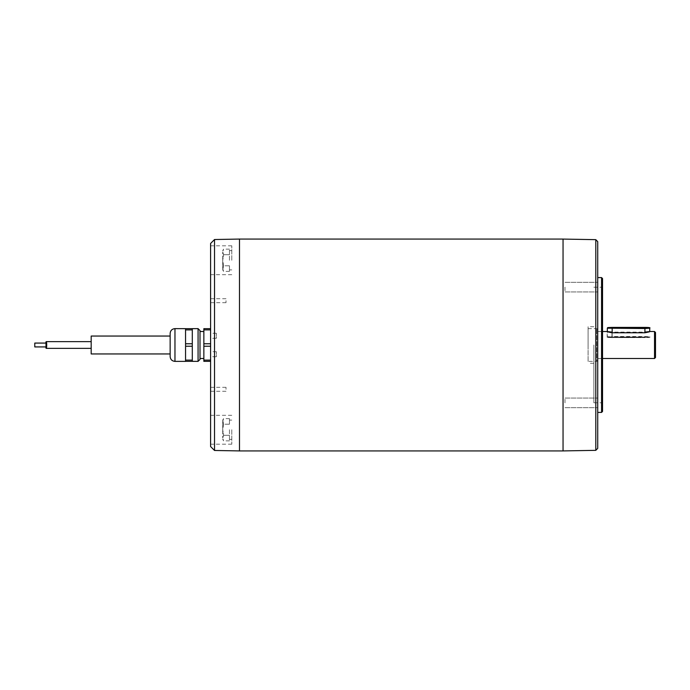 <?xml version="1.0" encoding="UTF-8"?>
<svg xmlns="http://www.w3.org/2000/svg" width="690" height="690" viewBox="0 0 690 690"><rect width="100%" height="100%" fill="white"/><g stroke="black" fill="none" stroke-linecap="round" stroke-linejoin="round"><path stroke-width="0.52" stroke-dasharray="3.45 2.59" d="M602.534 411.447L602.534 278.553M602.534 345L602.534 286.255L602.534 345M210.597 300.702L210.597 302.677L210.597 300.702M210.597 260.259L210.597 245.812L210.597 260.259M210.597 429.741L210.597 444.188L210.597 429.741M210.597 389.298L210.597 387.323L210.597 389.298M210.597 376.973L210.597 313.027L210.614 376.973M210.597 446.542L210.597 243.458M210.597 360.102L210.597 328.656L210.597 360.102L203.852 360.102L203.852 328.656L210.597 328.656M214.53 450.475L214.53 239.525M239.482 345L239.482 239.085L239.482 345M91.184 345L91.184 348.372L91.184 345M45.807 343.077A3.372 0.492 -90 0 0 45.721 345A3.372 0.492 -90 0 1 46.213 341.628A3.372 0.492 -90 0 1 46.713 345A3.372 0.492 -90 0 1 46.213 348.372A3.372 0.492 -90 0 1 45.721 345A3.372 0.492 -90 0 0 45.807 346.923M91.184 336.047L91.184 353.953M170.145 353.953L170.145 336.047L170.145 353.953M45.928 345L46.213 346.923L46.213 343.077L45.928 345M34.785 343.077L46.213 343.077L46.213 346.923L34.785 346.923L34.785 343.077L34.785 346.923M170.145 333.443L170.145 356.558M192.294 360.102L185.558 360.102L185.558 353.953L185.558 361.344L192.294 361.344L192.294 328.656L192.294 336.047L192.294 328.656L185.558 328.656L185.558 329.898L192.294 329.898M185.558 360.102L185.558 337.608L185.558 352.392L185.558 346.242L192.294 346.242L192.294 337.608L192.294 346.242M192.294 343.758L185.558 343.758L185.558 329.898M185.558 343.758L185.558 346.242M203.852 345L203.852 331.519L203.852 345M210.597 361.344L203.852 361.344L203.852 360.102M210.597 329.898L203.852 329.898M203.852 343.758L210.597 343.758M210.597 346.242L203.852 346.242M185.558 352.392L185.558 353.953L185.558 352.392M192.294 352.392L192.294 353.953L192.294 352.392M185.558 336.047L185.558 337.608L185.558 336.047M192.294 336.047L192.294 337.608L192.294 336.047M200.005 359.447L200.005 330.553M198.073 328.63L198.073 361.37M563.049 419.994L563.049 239.068L563.049 419.994M563.049 450.915L563.049 239.085M239.482 450.932L239.482 239.068M601.568 412.413L601.568 277.587M597.721 241.655L597.721 448.345M597.721 287.118L597.721 291.939L597.721 287.118M597.721 402.882L597.721 398.061L597.721 402.882M595.798 239.654L595.798 450.346M564.981 402.882L564.981 398.061L564.981 402.882M564.981 287.118L564.981 291.939L564.981 287.118M588.087 361.37L588.087 328.63L588.087 361.37L596.755 361.37L596.755 328.63L596.755 361.37L597.721 360.404L597.721 329.596L597.721 360.404M588.087 345L588.087 326.706L588.087 345M593.866 345L593.866 402.779L593.866 345M601.568 345L601.568 402.779L601.568 345M597.721 344.103L597.721 358.481L597.721 344.103M654.534 331.519L654.534 358.481M644.909 332.753C651.119 331.571 651.119 331.355 644.909 332.114L611.97 332.114C605.76 331.355 605.76 331.571 611.97 332.753L611.97 337.634L649.721 337.315L611.97 336.996L607.157 337.315L611.97 337.634M226.001 389.298L226.001 387.323L226.001 389.298M231.78 429.741L231.78 444.188L231.78 429.741M229.468 424.186L229.468 418.623L229.468 424.186L223.586 424.186L222.723 420.115L222.723 421.4L223.586 418.623L222.723 421.4L223.586 424.186L222.723 429.741L222.723 421.4L222.723 438.081L222.723 429.741L223.586 424.186L229.468 424.186M229.468 429.741L229.468 440.867L229.468 429.741M222.723 438.081L223.586 435.304L222.723 429.741L223.586 435.304L222.723 438.081L223.586 440.867L222.723 438.081M229.468 435.304L223.586 435.304L229.468 435.304M229.468 440.867L223.586 440.867L222.723 439.375M229.468 418.623L223.586 418.623L222.723 420.115M231.78 260.259L231.78 245.812L231.78 260.259M229.468 265.814L229.468 271.377L229.468 265.814L223.586 265.814L222.723 269.885L222.723 268.6L223.586 271.377L222.723 268.6L223.586 265.814L222.723 260.259L222.723 268.6L222.723 251.919L222.723 260.259L223.586 265.814L229.468 265.814M229.468 260.259L229.468 249.133L229.468 260.259M222.723 251.919L223.586 254.696L222.723 260.259L223.586 254.696L222.723 251.919L223.586 249.133L222.723 251.919M229.468 254.696L223.586 254.696L229.468 254.696M229.468 249.133L223.586 249.133L222.723 250.625M229.468 271.377L223.586 271.377L222.723 269.885M226.001 300.702L226.001 302.677L226.001 300.702M612.168 332.753L612.168 337.6L612.168 337.022L644.909 337.022L644.909 337.6L612.168 337.6C605.725 337.393 608.192 337.445 607.347 336.832L644.909 337.151L649.721 336.832L644.909 336.513L612.168 336.513L612.168 337.022M655.5 357.515L655.5 332.485M612.168 327.414L612.168 336.513L607.347 336.832L607.347 331.709M210.614 356.73L210.614 351.719L210.614 356.73L216.375 356.73L216.375 351.719L216.375 356.73M210.614 338.281L210.614 333.27L210.614 338.281L216.375 338.281L216.375 333.27L216.375 338.281M174.967 361.37L174.967 328.63M607.347 328.181L649.721 328.181M649.721 337.315L649.721 336.832C650.679 337.35 649.074 337.6 644.909 337.6L644.909 337.634M644.909 327.414L644.909 332.114M611.97 336.996L611.97 332.114M46.213 348.372L91.184 348.372M46.213 341.628L91.184 341.628M564.981 407.695L597.721 407.695L564.981 407.695M564.981 398.061L597.721 398.061L564.981 398.061M564.981 291.939L597.721 291.939L564.981 291.939M564.981 282.305L597.721 282.305L564.981 282.305M593.866 326.706L588.087 326.706M593.866 363.294L588.087 363.294M588.087 328.63L596.755 328.63L597.721 329.596M593.866 402.779L601.568 402.779L602.534 403.745M593.866 287.221L601.568 287.221L602.534 286.255M597.721 358.481L602.534 358.481M597.721 331.519L602.534 331.519M226.001 387.323L210.597 387.323M226.001 391.273L210.597 391.273M231.78 415.302L210.597 415.302M231.78 444.188L210.597 444.188M231.78 420.115L229.468 420.115M231.78 439.375L229.468 439.375M231.78 245.812L210.597 245.812M231.78 274.698L210.597 274.698M231.78 250.625L229.468 250.625M231.78 269.885L229.468 269.885M226.001 298.727L210.597 298.727M226.001 302.677L210.597 302.677M612.168 337.6L644.909 337.6M607.157 337.315L607.157 331.545M216.375 333.27L210.614 333.27M216.375 351.719L210.614 351.719"/><path stroke-width="1.03" d="M602.534 345L602.534 411.447L601.568 412.413L601.568 277.587L602.534 278.553L602.534 345M214.53 239.525L210.597 243.458L210.597 446.542L214.53 450.475L239.482 450.915L239.482 239.068L214.53 239.525L214.53 450.475M170.145 353.953L91.184 353.953L91.184 336.047L170.145 336.047M45.807 346.923A3.372 0.492 -90 0 0 46.213 348.372A3.372 0.492 -90 0 0 46.713 345A3.372 0.492 -90 0 0 46.213 341.628A3.372 0.492 -90 0 0 45.807 343.077M34.785 346.923L46.213 346.923L46.213 343.077L34.785 343.077L34.785 346.923L34.785 343.077M174.967 361.37C172.034 361.086 170.43 359.481 170.145 356.558L170.145 333.443C170.43 330.519 172.034 328.914 174.967 328.63L174.967 361.37L185.558 361.37L185.558 360.102L192.294 360.102L192.294 361.344L185.558 361.344M192.294 329.898L185.558 329.898L185.558 328.656L192.294 328.656L192.294 346.242L185.558 346.242L185.558 360.102M185.558 346.242L185.558 343.758L192.294 343.758M185.558 329.898L185.558 343.758M210.597 328.656L203.852 328.656L203.852 361.344L210.597 361.344M210.597 343.758L203.852 343.758M203.852 329.898L210.597 329.898M210.597 360.102L203.852 360.102M203.852 346.242L210.597 346.242M192.294 346.242L192.294 360.102M192.294 328.656L198.073 328.63L198.073 361.37L192.294 361.344M198.073 328.63L200.005 330.553L200.005 359.447L198.073 361.37M185.558 328.656L174.967 328.63M595.798 239.654L597.721 241.655L597.721 448.345L595.798 450.346L595.798 239.654L563.049 239.085L563.049 450.932L239.482 450.932M602.534 358.481L654.534 358.481L654.534 331.519L649.721 331.519M602.534 331.519L607.157 331.545M611.97 332.114C605.76 331.355 605.76 331.571 611.97 332.753L644.909 332.753C651.119 331.571 651.119 331.355 644.909 332.114M654.534 331.519L655.5 332.485L655.5 357.515L654.534 358.481M644.909 332.753L644.909 328.509L607.347 328.181C608.192 327.569 605.725 327.629 612.168 327.414L644.909 327.414L612.168 327.414L612.168 327.991L644.909 327.991L644.909 327.414C649.074 327.414 650.679 327.672 649.721 328.181L644.909 328.509L644.909 327.991M612.168 332.753L612.168 327.991M46.213 348.372L91.184 348.372M46.213 341.628L91.184 341.628M200.005 358.481L203.852 358.481M200.005 331.519L203.852 331.519M563.049 239.068L239.482 239.068M597.721 412.413L601.568 412.413M597.721 277.587L601.568 277.587M595.798 450.346L563.049 450.915M607.347 328.181L607.347 331.709M649.721 328.181L649.721 331.545"/></g></svg>
